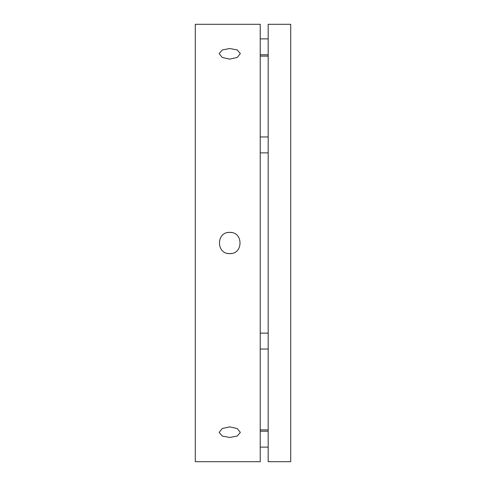 <?xml version="1.0" encoding="UTF-8"?>
<svg xmlns="http://www.w3.org/2000/svg" width="486" height="486" viewBox="0 0 486 486"><rect width="100%" height="100%" fill="white"/><g stroke="black" fill="none" stroke-linecap="round" stroke-linejoin="round"><path stroke-width="0.73" d="M229.744 437.479L222.248 436.039L219.143 432.4L222.248 428.537L229.744 426.878L237.241 428.537L240.351 432.4L237.241 436.039L229.744 437.479M227.673 253.4A10.601 10.601 0 0 0 229.744 253.601C216.063 254.263 216.076 231.731 229.744 232.399C243.431 231.737 243.413 254.269 229.744 253.601A10.601 10.601 0 0 0 231.81 253.4M229.744 59.122L222.248 57.463L219.143 53.6L222.248 49.961L229.744 48.521L237.241 49.961L240.351 53.6L237.241 57.463L229.744 59.122M195.281 24.3L195.281 461.7L260.229 461.7L260.229 24.3L195.281 24.3M231.822 232.6A10.601 10.601 0 0 0 227.679 232.6M268.181 56.109L260.229 56.109M268.181 429.891L260.229 429.891M268.181 24.3L268.181 461.7L290.719 461.7L290.719 24.3L268.181 24.3M260.229 136.961L268.181 136.961M260.229 152.871L268.181 152.871M260.229 333.129L268.181 333.129M260.229 349.039L268.181 349.039M260.229 431.216L268.181 431.216M260.229 447.12L268.181 447.12M260.229 38.88L268.181 38.88M260.229 54.784L268.181 54.784"/></g></svg>
